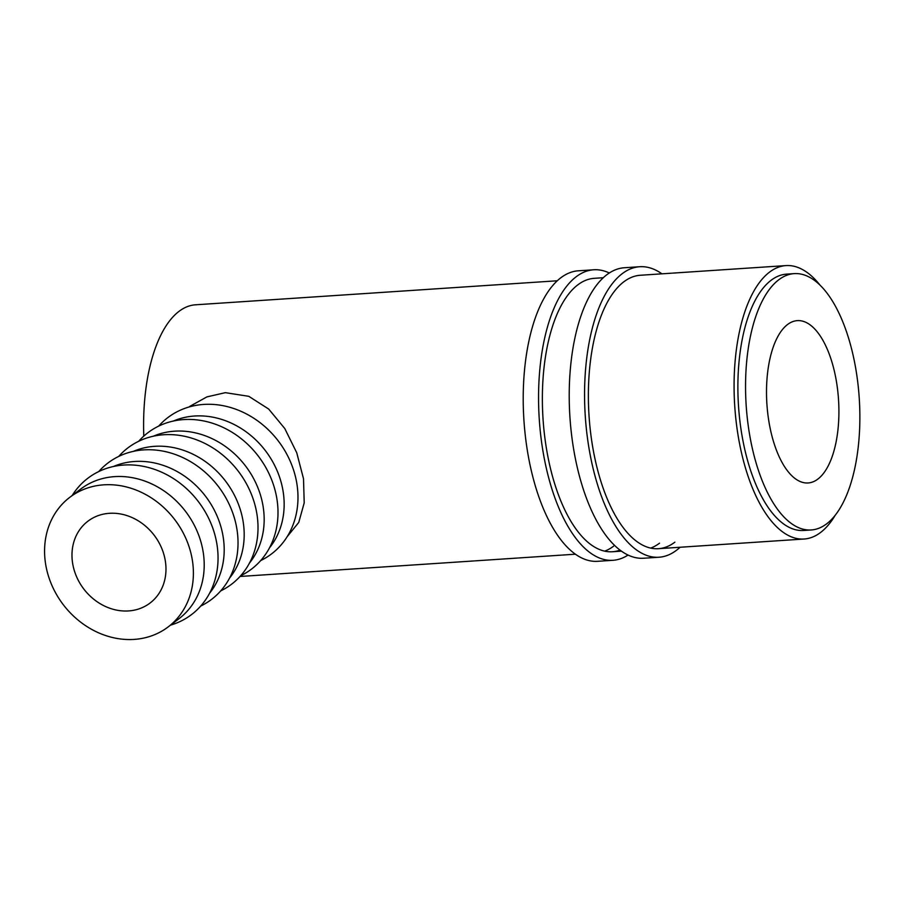 <?xml version="1.0" encoding="UTF-8"?>
<svg xmlns="http://www.w3.org/2000/svg" width="905" height="905" viewBox="0 0 905 905"><rect width="100%" height="100%" fill="white"/><g stroke="black" fill="none" stroke-linecap="round" stroke-linejoin="round"><path stroke-width="1.36" d="M661.917 273.83A145.581 64.198 86.2 0 0 639.699 266.726L624.36 267.744A145.581 64.198 86.2 0 0 606.87 274.701A145.581 64.198 86.2 0 0 571.937 437.681A145.581 64.198 86.2 0 0 643.647 558.249L658.987 557.231A145.581 64.198 86.2 0 0 676.476 550.285A145.581 64.198 86.2 0 0 680.074 547.254M639.699 266.726A145.581 64.198 86.2 0 0 622.21 273.683A145.581 64.198 86.2 0 0 587.277 436.663A145.581 64.198 86.2 0 0 658.987 557.231M819.941 285.052A137.017 60.431 86.2 0 0 785.97 265.595L640.265 275.267A137.017 60.431 86.2 0 0 623.805 281.817A137.017 60.431 86.2 0 0 590.931 435.203A137.017 60.431 86.2 0 0 658.421 548.69A137.017 60.431 86.2 0 0 674.881 542.152M650.672 548.091A137.017 60.431 86.2 0 0 659.541 543.17M609.303 272.982A145.581 64.198 86.2 0 0 593.691 269.781L578.352 270.799A145.581 64.198 86.2 0 0 560.862 277.756A145.581 64.198 86.2 0 0 525.929 440.735A145.581 64.198 86.2 0 0 597.639 561.315L612.979 560.297A145.581 64.198 86.2 0 0 628.036 555.048M593.691 269.781A145.581 64.198 86.2 0 0 576.202 276.738A145.581 64.198 86.2 0 0 541.269 439.717A145.581 64.198 86.2 0 0 612.979 560.297M603.284 277.722L594.257 278.321A137.017 60.431 86.2 0 0 577.797 284.871A137.017 60.431 86.2 0 0 544.923 438.258A137.017 60.431 86.2 0 0 612.414 551.745A137.017 60.431 86.2 0 0 620.038 550.116M604.664 551.145A137.017 60.431 86.2 0 0 613.533 546.224M109.403 513.305A51.381 44.277 52.8 0 1 161.022 546.699A51.381 44.277 52.8 0 1 150.026 603.058A51.381 44.277 52.8 0 1 128.555 610.932A51.381 44.277 52.8 0 1 76.936 577.537A51.381 44.277 52.8 0 1 87.943 521.178A51.381 44.277 52.8 0 1 109.403 513.305M69.832 497.298L80.647 489.096A81.348 70.115 52.8 0 1 114.641 476.63A81.348 70.115 52.8 0 1 196.362 529.504A81.348 70.115 52.8 0 1 178.952 618.737L168.138 626.939A81.348 70.115 52.8 0 1 134.144 639.405A81.348 70.115 52.8 0 1 52.422 586.531A81.348 70.115 52.8 0 1 69.832 497.298A81.348 70.115 52.8 0 1 103.815 484.831A81.348 70.115 52.8 0 1 185.548 537.706A81.348 70.115 52.8 0 1 168.138 626.939M170.479 625.163L171.69 624.789A85.636 73.803 -127.2 0 0 214.247 532.593A85.636 73.803 -127.2 0 0 123.759 465.046A85.636 73.803 -127.2 0 0 72.864 494.447L72.174 495.521M113.442 466.494A81.348 70.115 52.8 0 1 134.619 461.482A81.348 70.115 52.8 0 1 212.471 506.743A81.348 70.115 52.8 0 1 209.553 593.261M200.695 606.067A85.636 73.803 -127.2 0 0 232.495 512.241A85.636 73.803 -127.2 0 0 143.737 449.887A85.636 73.803 -127.2 0 0 98.724 471.573M133.42 451.346A81.348 70.115 52.8 0 1 154.608 446.323A81.348 70.115 52.8 0 1 232.461 491.585A81.348 70.115 52.8 0 1 229.542 578.114M220.684 590.908A85.636 73.803 -127.2 0 0 252.484 497.083A85.636 73.803 -127.2 0 0 163.726 434.739A85.636 73.803 -127.2 0 0 118.702 456.425M153.409 436.187A81.348 70.115 52.8 0 1 174.586 431.176A81.348 70.115 52.8 0 1 252.438 476.437A81.348 70.115 52.8 0 1 249.531 562.955M240.662 575.761A85.636 73.803 -127.2 0 0 272.473 481.935A85.636 73.803 -127.2 0 0 183.704 419.581A85.636 73.803 -127.2 0 0 138.691 441.267M173.387 421.04A81.348 70.115 52.8 0 1 194.575 416.017A81.348 70.115 52.8 0 1 272.428 461.279A81.348 70.115 52.8 0 1 269.509 547.808M260.651 560.602A85.636 73.803 -127.2 0 0 292.451 466.776A85.636 73.803 -127.2 0 0 203.693 404.433A85.636 73.803 -127.2 0 0 158.669 426.119M817.871 479.084A81.348 35.883 -93.8 0 1 808.108 482.965A81.348 35.883 -93.8 0 1 768.028 415.587A81.348 35.883 -93.8 0 1 787.554 324.51A81.348 35.883 -93.8 0 1 797.328 320.63A81.348 35.883 -93.8 0 1 837.397 388.007A81.348 35.883 -93.8 0 1 817.871 479.084M794.205 273.627L786.536 274.136A128.453 56.653 86.2 0 0 771.105 280.279A128.453 56.653 86.2 0 0 740.279 424.083A128.453 56.653 86.2 0 0 803.55 530.477L811.219 529.968A128.453 56.653 86.2 0 0 826.65 523.825A128.453 56.653 86.2 0 0 857.476 380.021A128.453 56.653 86.2 0 0 794.205 273.627A128.453 56.653 86.2 0 0 778.775 279.769A128.453 56.653 86.2 0 0 747.949 423.574A128.453 56.653 86.2 0 0 811.219 529.968M557.265 280.776L195.491 304.804A137.017 60.431 86.2 0 0 179.032 311.343A137.017 60.431 86.2 0 0 143.793 436.12M785.97 265.595A137.017 60.431 86.2 0 0 769.51 272.145A137.017 60.431 86.2 0 0 736.636 425.531A137.017 60.431 86.2 0 0 804.126 539.018A137.017 60.431 86.2 0 0 820.586 532.468A137.017 60.431 86.2 0 0 835.225 515.239M287.168 536.676L298.74 522.457L304.204 502.886L303.514 478.779L296.738 452.749L284.781 428.54L268.672 409.037L248.773 396.311L225.368 392.668L206.917 396.888L189.62 406.481M240.017 576.474L575.422 554.199M612.414 551.745L621.441 551.145M658.421 548.69L804.126 539.018"/></g></svg>
